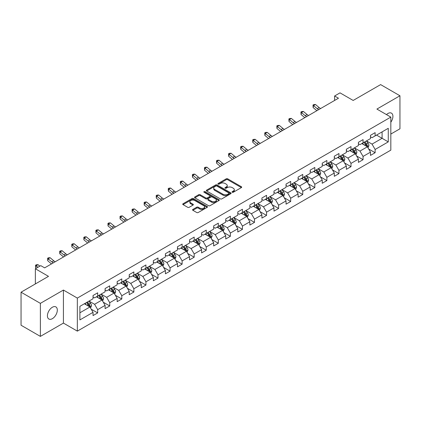 <?xml version="1.0" encoding="UTF-8"?>
<svg xmlns="http://www.w3.org/2000/svg" width="421" height="421" viewBox="0 0 421 421"><rect width="100%" height="100%" fill="white"/><g stroke="black" fill="none" stroke-linecap="round" stroke-linejoin="round"><path stroke-width="0.63" d="M232.25 192.255A0.753 0.432 0 0 0 233.313 192.255L241.375 187.598A1.074 0.621 0 0 0 241.691 187.161A1.074 0.621 0 0 0 241.375 186.719L227.714 178.836A1.074 0.621 0 0 0 226.198 178.836L218.131 183.488A0.753 0.432 0 0 0 217.915 183.798A0.753 0.432 0 0 0 218.131 184.103A0.753 0.432 0 0 0 219.194 184.103L220.241 183.498A3.436 1.984 0 0 1 225.098 183.498L226.235 184.156A3.436 1.984 0 0 1 227.24 185.561A3.436 1.984 0 0 1 226.235 186.961L225.193 187.566A0.753 0.432 0 0 0 224.972 187.871A0.753 0.432 0 0 0 225.193 188.176A0.753 0.432 0 0 0 226.256 188.176L227.298 187.577A3.436 1.984 0 0 1 232.155 187.577L233.292 188.234A3.436 1.984 0 0 1 234.302 189.634A3.436 1.984 0 0 1 233.292 191.039L232.25 191.639A0.753 0.432 0 0 0 232.029 191.944A0.753 0.432 0 0 0 232.25 192.255L232.25 191.639M52.367 318.671A6.999 4.042 120 0 0 56.94 312.503A6.999 4.042 120 0 0 55.867 306.898A6.999 4.042 120 0 0 52.367 307.246A6.999 4.042 120 0 0 47.794 313.413A6.999 4.042 120 0 0 48.868 319.018A6.999 4.042 120 0 0 52.367 318.671M390.825 122.216A6.999 4.042 120 0 0 391.462 113.144A6.999 4.042 120 0 0 387.962 113.486A6.999 4.042 120 0 0 386.489 114.601M192.876 209.421A1.074 0.621 0 0 0 192.56 209.858A1.074 0.621 0 0 0 192.876 210.295L196.712 212.51A1.074 0.621 0 0 0 198.228 212.51L207.185 207.337A1.074 0.621 0 0 0 207.5 206.9A1.074 0.621 0 0 0 207.185 206.464L193.523 198.575A1.074 0.621 0 0 0 192.002 198.575L183.046 203.743A1.074 0.621 0 0 0 182.735 204.185A1.074 0.621 0 0 0 183.046 204.622L187.677 207.295A1.074 0.621 0 0 0 189.197 207.295L193.029 205.08A1.074 0.621 0 0 0 193.344 204.643A1.074 0.621 0 0 0 193.029 204.206L190.734 202.88A2.873 1.658 0 0 1 189.892 201.706A2.873 1.658 0 0 1 191.666 200.175A2.873 1.658 0 0 1 194.791 200.538L203.785 205.727A2.873 1.658 0 0 1 204.627 206.9A2.873 1.658 0 0 1 202.854 208.432A2.873 1.658 0 0 1 199.728 208.074L198.228 207.206A1.074 0.621 0 0 0 196.712 207.206L192.876 209.421L192.876 210.295M390.825 134.067L399.95 128.8L399.95 95.767L380.621 84.605L353.166 100.451L340.021 92.862L334.611 95.988L338.473 98.219L44.637 267.867L40.769 265.635L35.353 268.761L35.353 283.938M40.379 303.357L40.379 336.395L63.424 323.091L63.424 290.053L40.379 303.357L21.05 292.2L48.499 276.35L35.353 268.761M63.424 290.053L77.343 298.089L390.825 117.106L390.825 150.139L77.343 331.127L77.343 298.089M399.95 95.767L376.906 109.071L390.825 117.106M220.315 198.88A1.074 0.621 0 0 0 221.835 198.88L230.787 193.713A1.074 0.621 0 0 0 231.103 193.271A1.074 0.621 0 0 0 230.787 192.834L217.125 184.945A1.074 0.621 0 0 0 215.61 184.945L206.653 190.118A1.074 0.621 0 0 0 206.337 190.555A1.074 0.621 0 0 0 206.653 190.992L220.315 198.88M204.332 192.418A0.753 0.432 0 0 1 205.095 192.523L205.095 191.629L218.988 199.649A1.074 0.621 0 0 1 219.299 200.086A1.074 0.621 0 0 1 218.988 200.522L210.032 205.695A1.074 0.621 0 0 1 208.511 205.695L194.849 197.807L194.849 196.933A1.074 0.621 0 0 0 194.534 197.37A1.074 0.621 0 0 0 194.849 197.807M194.849 196.933L198.686 194.718A1.074 0.621 0 0 1 200.201 194.718L205.743 197.917A1.074 0.621 0 0 0 207.258 197.917L209.805 196.449A1.074 0.621 0 0 0 210.116 196.012A1.074 0.621 0 0 0 209.805 195.57L204.032 192.244A0.753 0.432 0 0 1 203.817 191.934A0.753 0.432 0 0 1 204.28 191.534A0.753 0.432 0 0 1 205.095 191.629M40.379 336.395L21.05 325.233L21.05 292.2M91.225 309.188L97.683 312.914L97.683 309.656L105.103 305.367L105.103 308.63L109.744 305.951L109.744 302.688L117.164 298.405L117.164 301.662L121.806 298.984L121.806 295.726L129.231 291.437L129.231 294.7L133.867 292.021L133.867 288.759L141.293 284.475L141.293 287.732L145.934 285.054L145.934 281.796L153.355 277.513L153.355 280.77L157.996 278.092L157.996 274.834L165.416 270.545L165.416 273.808L170.058 271.129L170.058 267.867L177.483 263.583L177.483 266.84L182.119 264.162L182.119 260.904L189.545 256.615L189.545 259.878L194.186 257.199L194.186 253.937L201.606 249.653L201.606 252.91L206.248 250.232L206.248 246.974L213.668 242.691L213.668 245.948L218.31 243.27L218.31 240.012L225.735 235.723L225.735 238.981L230.371 236.302L230.371 233.045L237.797 228.761L237.797 232.018L242.438 229.34L242.438 226.082L249.858 221.793L249.858 225.056L254.5 222.377L254.5 219.115L261.92 214.831L261.92 218.089L266.561 215.41L266.561 212.152L273.987 207.863L273.987 211.126L278.623 208.448L278.623 205.185L286.048 200.901L286.048 204.159L290.69 201.48L290.69 198.223L298.11 193.939L298.11 197.196L302.752 194.518L302.752 191.26L310.172 186.971L310.172 190.234L314.813 187.555L314.813 184.293L322.239 180.009L322.239 183.267L326.875 180.588L326.875 177.33L334.3 173.042L334.3 176.304L338.942 173.626L338.942 170.363L346.362 166.079L346.362 169.337L351.003 166.658L351.003 163.401L358.424 159.117L358.424 162.374L363.065 159.696L363.065 156.438L370.491 152.149L370.491 155.407L375.127 152.728L375.127 149.471L388.273 141.882L388.273 128.31L382.089 131.884L382.089 138.309L388.273 141.882M97.683 312.914L93.041 315.592L93.041 312.335L79.895 319.923L79.895 306.351L93.041 298.763L93.041 295.5L97.683 292.821L97.683 296.084L105.103 291.795L105.103 288.538L109.744 285.859L109.744 289.116L117.164 284.833L117.164 281.575L121.806 278.897L121.806 282.154L129.231 277.865L129.231 274.608L133.867 271.929L133.867 275.187L141.293 270.903L141.293 267.645L145.934 264.967L145.934 268.224L153.355 263.941L153.355 260.678L157.996 257.999L157.996 261.262L165.416 256.973L165.416 253.716L170.058 251.037L170.058 254.295L177.483 250.011L177.483 246.753L182.119 244.075L182.119 247.332L189.545 243.043L189.545 239.786L194.186 237.107L194.186 240.365L201.606 236.081L201.606 232.824L206.248 230.145L206.248 233.402L213.668 229.119L213.668 225.856L218.31 223.177L218.31 226.44L225.735 222.151L225.735 218.894L230.371 216.215L230.371 219.473L237.797 215.189L237.797 211.926L242.438 209.248L242.438 212.51L249.858 208.221L249.858 204.964L254.5 202.285L254.5 205.543L261.92 201.259L261.92 198.002L266.561 195.323L266.561 198.58L273.987 194.291L273.987 191.034L278.623 188.355L278.623 191.613L286.048 187.329L286.048 184.072L290.69 181.393L290.69 184.651L298.11 180.367L298.11 177.104L302.752 174.426L302.752 177.688L310.172 173.399L310.172 170.142L314.813 167.463L314.813 170.721L322.239 166.437L322.239 163.18L326.875 160.501L326.875 163.758L334.3 159.47L334.3 156.212L338.942 153.533L338.942 156.791L346.362 152.507L346.362 149.25L351.003 146.571L351.003 149.829L358.424 145.545L358.424 142.282L363.065 139.604L363.065 142.866L370.491 138.577L370.491 135.32L375.127 132.641L375.127 135.899L388.273 128.31M96.446 296.794L102.008 300.01L94.588 304.299L89.02 301.083M93.041 296.973L94.588 297.868L97.683 296.084M94.588 304.299L97.683 309.656M102.008 300.01L105.103 305.367M108.507 289.832L114.075 293.048L106.65 297.331L101.082 294.116M105.103 290.011L106.65 290.906L109.744 289.116M106.65 297.331L109.744 302.688M114.075 293.048L117.164 298.405M120.569 282.87L126.137 286.08L118.711 290.369L113.144 287.154M117.164 283.049L118.711 283.938L121.806 282.154M118.711 290.369L121.806 295.726M126.137 286.08L129.231 291.437M132.631 275.902L138.199 279.118L130.778 283.401L125.211 280.191M129.231 276.081L130.778 276.976L133.867 275.187M130.778 283.401L133.867 288.759M138.199 279.118L141.293 284.475M144.692 268.94L150.26 272.155L142.84 276.439L137.272 273.224M141.293 269.119L142.84 270.008L145.934 268.224M142.84 276.439L145.934 281.796M150.26 272.155L153.355 277.513M156.759 261.973L162.327 265.188L154.902 269.477L149.334 266.261M153.355 262.151L154.902 263.046L157.996 261.262M154.902 269.477L157.996 274.834M162.327 265.188L165.416 270.545M168.821 255.01L174.389 258.226L166.963 262.509L161.396 259.294M165.416 255.189L166.963 256.084L170.058 254.295M166.963 262.509L170.058 267.867M174.389 258.226L177.483 263.583M180.883 248.048L186.45 251.258L179.03 255.547L173.463 252.332M177.483 248.222L179.03 249.116L182.119 247.332M179.03 255.547L182.119 260.904M186.45 251.258L189.545 256.615M192.944 241.08L198.512 244.296L191.092 248.579L185.524 245.369M189.545 241.259L191.092 242.154L194.186 240.365M191.092 248.579L194.186 253.937M198.512 244.296L201.606 249.653M205.011 234.118L210.579 237.333L203.154 241.617L197.586 238.402M201.606 234.297L203.154 235.186L206.248 233.402M203.154 241.617L206.248 246.974M210.579 237.333L213.668 242.691M217.073 227.151L222.641 230.366L215.215 234.655L209.647 231.439M213.668 227.329L215.215 228.224L218.31 226.44M215.215 234.655L218.31 240.012M222.641 230.366L225.735 235.723M229.135 220.188L234.702 223.404L227.282 227.687L221.714 224.472M225.735 220.367L227.282 221.257L230.371 219.473M227.282 227.687L230.371 233.045M234.702 223.404L237.797 228.761M241.196 213.221L246.764 216.436L239.344 220.725L233.776 217.51M237.797 213.4L239.344 214.294L242.438 212.51M239.344 220.725L242.438 226.082M246.764 216.436L249.858 221.793M253.263 206.258L258.831 209.474L251.405 213.757L245.838 210.542M249.858 206.437L251.405 207.332L254.5 205.543M251.405 213.757L254.5 219.115M258.831 209.474L261.92 214.831M265.325 199.296L270.892 202.506L263.467 206.795L257.899 203.58M261.92 199.475L263.467 200.364L266.561 198.58M263.467 206.795L266.561 212.152M270.892 202.506L273.987 207.863M277.386 192.329L282.954 195.544L275.534 199.828L269.966 196.618M273.987 192.508L275.534 193.402L278.623 191.613M275.534 199.828L278.623 205.185M282.954 195.544L286.048 200.901M289.448 185.366L295.016 188.582L287.596 192.865L282.028 189.65M286.048 185.545L287.596 186.435L290.69 184.651M287.596 192.865L290.69 198.223M295.016 188.582L298.11 193.939M301.515 178.399L307.083 181.614L299.657 185.903L294.09 182.688M298.11 178.578L299.657 179.472L302.752 177.688M299.657 185.903L302.752 191.26M307.083 181.614L310.172 186.971M313.577 171.436L319.144 174.652L311.719 178.936L306.151 175.72M310.172 171.615L311.719 172.51L314.813 170.721M311.719 178.936L314.813 184.293M319.144 174.652L322.239 180.009M325.638 164.474L331.206 167.684L323.786 171.973L318.218 168.758M322.239 164.653L323.786 165.542L326.875 163.758M323.786 171.973L326.875 177.33M331.206 167.684L334.3 173.042M337.7 157.507L343.268 160.722L335.847 165.006L330.28 161.796M334.3 157.686L335.847 158.58L338.942 156.791M335.847 165.006L338.942 170.363M343.268 160.722L346.362 166.079M349.767 150.544L355.335 153.76L347.909 158.043L342.341 154.828M346.362 150.723L347.909 151.613L351.003 149.829M347.909 158.043L351.003 163.401M355.335 153.76L358.424 159.117M361.828 143.577L367.396 146.792L359.971 151.081L354.403 147.866M358.424 143.756L359.971 144.65L363.065 142.866M359.971 151.081L363.065 156.438M367.396 146.792L370.491 152.149M376.521 135.094L382.089 138.309L372.038 144.114L366.47 140.898M370.491 136.793L372.038 137.688L375.127 135.899M372.038 144.114L375.127 149.471M63.424 323.091L77.343 331.127M334.611 95.988L334.611 100.451M79.895 312.782L89.947 306.977L84.379 303.762M89.947 306.977L93.041 312.335M368.67 149.002L375.127 152.728M356.608 155.97L363.065 159.696M344.546 162.932L351.003 166.658M332.485 169.895L338.942 173.626M320.418 176.862L326.875 180.588M308.356 183.824L314.813 187.555M296.295 190.792L302.752 194.518M284.233 197.754L290.69 201.48M272.166 204.717L278.623 208.448M260.104 211.684L266.561 215.41M248.043 218.646L254.5 222.377M235.981 225.614L242.438 229.34M223.914 232.576L230.371 236.302M211.852 239.544L218.31 243.27M199.791 246.506L206.248 250.232M187.729 253.468L194.186 257.199M175.662 260.436L182.119 264.162M163.601 267.398L170.058 271.129M151.539 274.366L157.996 278.092M139.477 281.328L145.934 285.054M127.41 288.29L133.867 292.021M115.349 295.258L121.806 298.984M103.287 302.22L109.744 305.951M232.55 192.36L233.292 191.929A3.436 1.984 0 0 0 234.302 190.529L234.302 189.634M227.24 185.561L227.24 186.45A3.436 1.984 0 0 1 226.235 187.855L225.493 188.282M241.375 186.719L241.375 187.598L227.714 179.725A1.074 0.621 0 0 0 226.198 179.725L218.431 184.209M230.787 192.834L230.787 193.713L217.125 185.84A1.074 0.621 0 0 0 215.61 185.84L206.669 191.002L206.653 190.118M228.892 193.581A0.753 0.432 0 0 0 229.113 193.271A0.753 0.432 0 0 0 228.892 192.965L216.899 186.04A0.753 0.432 0 0 0 215.836 186.04L214.736 186.677A3.436 1.984 0 0 0 213.731 188.082A3.436 1.984 0 0 0 214.736 189.482L222.935 194.213A3.436 1.984 0 0 0 227.793 194.213L228.892 193.581L228.892 194.47A0.753 0.432 0 0 0 229.113 194.165L229.113 193.271M213.731 188.082L213.731 188.971A3.436 1.984 0 0 0 214.736 190.376L214.736 189.482M228.892 194.47L227.793 195.107A3.436 1.984 0 0 1 222.935 195.107L214.736 190.376M194.865 197.817L198.686 195.612L198.686 194.718M210.116 196.012L210.116 196.902A1.074 0.621 0 0 1 209.805 197.344L207.258 198.812A1.074 0.621 0 0 1 205.743 198.812L200.201 195.612A1.074 0.621 0 0 0 198.686 195.612M205.095 192.523L218.973 200.533M211.489 201.238A2.873 1.658 0 0 0 214.621 201.596A2.873 1.658 0 0 0 216.394 200.064A2.873 1.658 0 0 0 215.552 198.891L212.384 197.065A1.074 0.621 0 0 0 210.863 197.065L208.321 198.533A1.074 0.621 0 0 0 208.011 198.97A1.074 0.621 0 0 0 208.321 199.407L211.489 201.238L211.489 202.127A2.873 1.658 0 0 0 214.621 202.49A2.873 1.658 0 0 0 216.394 200.959L216.394 200.064M208.011 198.97L208.011 199.859A1.074 0.621 0 0 0 208.321 200.301L208.321 199.407M211.489 202.127L208.321 200.301M204.627 206.9L204.627 207.795A2.873 1.658 0 0 1 202.854 209.326A2.873 1.658 0 0 1 199.728 208.963L198.228 208.1A1.074 0.621 0 0 0 196.712 208.1L192.892 210.305M189.892 201.706L189.892 202.601A2.873 1.658 0 0 0 190.734 203.775L190.734 202.88M193.013 205.09L190.734 203.775M207.169 207.348L193.523 199.47A1.074 0.621 0 0 0 192.002 199.47L183.061 204.632L183.046 203.743M368.007 147.85L368.928 145.534A2.9 1.673 -120 0 0 368.001 143.066L366.407 140.935M363.623 144.614L362.539 143.166M366.949 146.534L367.359 145.655A2.9 1.673 -120 0 0 366.533 143.914L364.939 141.782M364.212 142.203L365.981 144.566A1.479 0.853 60 0 1 366.249 145.013L367.359 145.655M364.007 142.319L365.607 144.45A2.9 1.673 60 0 1 366.433 146.192M318.734 109.618A5.468 3.157 60 0 1 317.224 108.697L313.54 105.603L313.108 107.529L316.797 110.628A8.204 4.736 -120 0 0 316.876 110.691M320.67 108.502A5.468 3.157 60 0 1 319.16 107.581L315.471 104.482L313.54 105.603L313.013 105.018L313.782 104.571L315.471 104.482M313.108 107.529L313.013 105.018M355.945 154.817L356.866 152.497A2.9 1.673 -120 0 0 355.94 150.029L354.345 147.903M351.561 151.581L350.477 150.134M354.882 153.497L355.298 152.623A2.9 1.673 -120 0 0 354.471 150.881L352.872 148.75M352.145 149.166L353.919 151.534A1.479 0.853 60 0 1 354.187 151.981L355.298 152.623M351.945 149.287L353.54 151.413A2.9 1.673 60 0 1 354.371 153.16M343.878 161.78L344.799 159.464A2.9 1.673 -120 0 0 343.878 156.996L342.278 154.865M339.5 158.543L338.416 157.096M342.82 160.464L343.236 159.585A2.9 1.673 -120 0 0 342.405 157.843L340.81 155.712M340.084 156.133L341.857 158.496A1.479 0.853 60 0 1 342.126 158.943L343.236 159.585M339.884 156.249L341.478 158.38A2.9 1.673 60 0 1 342.31 160.122M306.672 116.58A5.468 3.157 60 0 1 305.162 115.664L301.478 112.565L301.047 114.491L304.73 117.591A8.204 4.736 -120 0 0 304.809 117.654M308.604 115.465A5.468 3.157 60 0 1 307.093 114.544L303.409 111.449L301.478 112.565L300.947 111.986L301.72 111.539L303.409 111.449M301.047 114.491L300.947 111.986M294.611 123.548A5.468 3.157 60 0 1 293.1 122.627L289.416 119.527L288.985 121.459L292.669 124.553A8.204 4.736 -120 0 0 292.748 124.621M296.542 122.432A5.468 3.157 60 0 1 295.032 121.511L291.348 118.412L289.416 119.527L288.885 118.948L289.659 118.501L291.348 118.412M288.985 121.459L288.885 118.948M331.816 168.742L332.737 166.427A2.9 1.673 -120 0 0 331.811 163.958L330.217 161.827M327.433 165.511L326.349 164.064M330.759 167.426L331.174 166.553A2.9 1.673 -120 0 0 330.343 164.806L328.748 162.68M328.022 163.095L329.79 165.458A1.479 0.853 60 0 1 330.059 165.911L331.174 166.553M327.822 163.211L329.417 165.342A2.9 1.673 60 0 1 330.243 167.084M319.755 175.71L320.676 173.394A2.9 1.673 -120 0 0 319.75 170.926L318.155 168.795M315.371 172.473L314.287 171.026M318.697 174.394L319.107 173.515A2.9 1.673 -120 0 0 318.281 171.773L316.687 169.642M315.96 170.063L317.729 172.426A1.479 0.853 60 0 1 317.997 172.873L319.107 173.515M315.755 170.179L317.355 172.31A2.9 1.673 60 0 1 318.181 174.052M307.693 182.672L308.614 180.356A2.9 1.673 -120 0 0 307.688 177.888L306.093 175.757M303.309 179.435L302.225 177.988M306.63 181.356L307.046 180.477A2.9 1.673 -120 0 0 306.22 178.736L304.62 176.604M303.894 177.025L305.667 179.388A1.479 0.853 60 0 1 305.935 179.835L307.046 180.477M303.694 177.141L305.288 179.272A2.9 1.673 60 0 1 306.12 181.014M282.544 130.51A5.468 3.157 60 0 1 281.039 129.589L277.35 126.495L276.923 128.421L280.607 131.52A8.204 4.736 -120 0 0 280.686 131.584M284.48 129.394A5.468 3.157 60 0 1 282.97 128.473L279.286 125.379L277.35 126.495L276.823 125.916L277.597 125.469L279.286 125.379M276.923 128.421L276.823 125.916M270.482 137.478A5.468 3.157 60 0 1 268.972 136.557L265.288 133.457L264.856 135.388L268.545 138.483A8.204 4.736 -120 0 0 268.624 138.551M272.419 136.357A5.468 3.157 60 0 1 270.908 135.441L267.219 132.341L265.288 133.457L264.762 132.878L265.53 132.431L267.219 132.341M264.856 135.388L264.762 132.878M258.42 144.44A5.468 3.157 60 0 1 256.91 143.519L253.226 140.425L252.795 142.351L256.478 145.45A8.204 4.736 -120 0 0 256.557 145.513M260.352 143.324A5.468 3.157 60 0 1 258.841 142.403L255.158 139.309L253.226 140.425L252.695 139.84L253.468 139.398L255.158 139.309M252.795 142.351L252.695 139.84M295.626 189.639L296.547 187.319A2.9 1.673 -120 0 0 295.626 184.851L294.026 182.725M291.248 186.403L290.164 184.956M294.568 188.319L294.984 187.445A2.9 1.673 -120 0 0 294.153 185.703L292.558 183.572M291.832 183.988L293.605 186.356A1.479 0.853 60 0 1 293.874 186.803L294.984 187.445M291.632 184.109L293.227 186.235A2.9 1.673 60 0 1 294.058 187.982M246.359 151.402A5.468 3.157 60 0 1 244.848 150.486L241.165 147.387L240.733 149.313L244.417 152.413A8.204 4.736 -120 0 0 244.496 152.476M248.29 150.286A5.468 3.157 60 0 1 246.78 149.371L243.096 146.271L241.165 147.387L240.633 146.808L241.407 146.361L243.096 146.271M240.733 149.313L240.633 146.808M283.565 196.602L284.485 194.286A2.9 1.673 -120 0 0 283.559 191.818L281.965 189.687M279.181 193.365L278.097 191.918M282.507 195.286L282.923 194.407A2.9 1.673 -120 0 0 282.091 192.665L280.497 190.534M279.77 190.955L281.538 193.318A1.479 0.853 60 0 1 281.807 193.765L282.923 194.407M279.57 191.071L281.165 193.202A2.9 1.673 60 0 1 281.991 194.944M234.292 158.37A5.468 3.157 60 0 1 232.787 157.449L229.098 154.349L228.671 156.28L232.355 159.375A8.204 4.736 -120 0 0 232.434 159.443M236.228 157.254A5.468 3.157 60 0 1 234.718 156.333L231.034 153.233L229.098 154.349L228.571 153.77L229.345 153.323L231.034 153.233M228.671 156.28L228.571 153.77M271.503 203.569L272.424 201.249A2.9 1.673 -120 0 0 271.498 198.78L269.903 196.649M267.119 200.333L266.035 198.886M270.445 202.248L270.861 201.375A2.9 1.673 -120 0 0 270.029 199.628L268.435 197.502M267.709 197.917L269.477 200.28A1.479 0.853 60 0 1 269.745 200.733L270.861 201.375M267.503 198.033L269.103 200.164A2.9 1.673 60 0 1 269.929 201.906M222.23 165.332A5.468 3.157 60 0 1 220.72 164.411L217.036 161.317L216.605 163.243L220.294 166.342A8.204 4.736 -120 0 0 220.372 166.406M224.167 164.216A5.468 3.157 60 0 1 222.656 163.295L218.967 160.201L217.036 161.317L216.51 160.738L217.278 160.29L218.967 160.201M216.605 163.243L216.51 160.738M259.441 210.532L260.362 208.216A2.9 1.673 -120 0 0 259.436 205.748L257.841 203.617M255.058 207.295L253.974 205.848M258.378 209.216L258.794 208.337A2.9 1.673 -120 0 0 257.968 206.595L256.368 204.464M255.642 204.885L257.415 207.248A1.479 0.853 60 0 1 257.684 207.695L258.794 208.337M255.442 205.001L257.036 207.132A2.9 1.673 60 0 1 257.868 208.874M210.168 172.3A5.468 3.157 60 0 1 208.658 171.379L204.974 168.279L204.543 170.21L208.232 173.305A8.204 4.736 -120 0 0 208.306 173.373M212.1 171.184A5.468 3.157 60 0 1 210.589 170.263L206.906 167.163L204.974 168.279L204.443 167.7L205.216 167.253L206.906 167.163M204.543 170.21L204.443 167.7M247.38 217.494L248.295 215.178A2.9 1.673 -120 0 0 247.374 212.71L245.775 210.579M242.996 214.257L241.912 212.81M246.317 216.178L246.732 215.305A2.9 1.673 -120 0 0 245.901 213.558L244.306 211.426M243.58 211.847L245.354 214.21A1.479 0.853 60 0 1 245.622 214.657L246.732 215.305M243.38 211.963L244.975 214.094A2.9 1.673 60 0 1 245.806 215.836M198.107 179.262A5.468 3.157 60 0 1 196.596 178.341L192.913 175.247L192.481 177.173L196.165 180.272A8.204 4.736 -120 0 0 196.244 180.335M200.038 178.146A5.468 3.157 60 0 1 198.528 177.225L194.844 174.131L192.913 175.247L192.381 174.662L193.155 174.22L194.844 174.131M192.481 177.173L192.381 174.662M235.313 224.461L236.234 222.141A2.9 1.673 -120 0 0 235.307 219.678L233.713 217.546M230.929 221.225L229.845 219.778M234.255 223.146L234.671 222.267A2.9 1.673 -120 0 0 233.839 220.525L232.245 218.394M231.518 218.815L233.287 221.178A1.479 0.853 60 0 1 233.555 221.625L234.671 222.267M231.318 218.931L232.913 221.062A2.9 1.673 60 0 1 233.739 222.804M186.04 186.224A5.468 3.157 60 0 1 184.535 185.308L180.846 182.209L180.42 184.14L184.103 187.234A8.204 4.736 -120 0 0 184.182 187.303M187.976 185.108A5.468 3.157 60 0 1 186.466 184.193L182.782 181.093L180.846 182.209L180.32 181.63L181.093 181.183L182.782 181.093M180.42 184.14L180.32 181.63M223.251 231.424L224.172 229.108A2.9 1.673 -120 0 0 223.246 226.64L221.651 224.509M218.867 228.187L217.783 226.74M222.193 230.108L222.609 229.229A2.9 1.673 -120 0 0 221.778 227.487L220.183 225.356M219.457 225.777L221.225 228.14A1.479 0.853 60 0 1 221.493 228.587L222.609 229.229M219.252 225.893L220.851 228.024A2.9 1.673 60 0 1 221.678 229.766M173.978 193.192A5.468 3.157 60 0 1 172.468 192.271L168.784 189.176L168.353 191.102L172.042 194.202A8.204 4.736 -120 0 0 172.121 194.265M175.915 192.076A5.468 3.157 60 0 1 174.405 191.155L170.715 188.055L168.784 189.176L168.258 188.592L169.031 188.145L170.715 188.055M168.353 191.102L168.258 188.592M211.189 238.391L212.11 236.07A2.9 1.673 -120 0 0 211.184 233.602L209.59 231.476M206.806 235.155L205.722 233.708M210.126 237.07L210.542 236.197A2.9 1.673 -120 0 0 209.716 234.455L208.116 232.324M207.39 232.739L209.163 235.102A1.479 0.853 60 0 1 209.432 235.555L210.542 236.197M207.19 232.86L208.784 234.986A2.9 1.673 60 0 1 209.616 236.734M161.917 200.154A5.468 3.157 60 0 1 160.406 199.238L156.723 196.139L156.291 198.065L159.98 201.164A8.204 4.736 -120 0 0 160.054 201.227M163.848 199.038A5.468 3.157 60 0 1 162.343 198.117L158.654 195.023L156.723 196.139L156.191 195.56L156.965 195.112L158.654 195.023M156.291 198.065L156.191 195.56M199.128 245.354L200.043 243.038A2.9 1.673 -120 0 0 199.122 240.57L197.523 238.439M194.744 242.117L193.66 240.67M198.065 244.038L198.48 243.159A2.9 1.673 -120 0 0 197.649 241.417L196.054 239.286M195.328 239.707L197.102 242.07A1.479 0.853 60 0 1 197.37 242.517L198.48 243.159M195.128 239.823L196.723 241.954A2.9 1.673 60 0 1 197.554 243.696M149.855 207.121A5.468 3.157 60 0 1 148.345 206.201L144.661 203.101L144.229 205.032L147.913 208.127A8.204 4.736 -120 0 0 147.992 208.195M151.786 206.006A5.468 3.157 60 0 1 150.276 205.085L146.592 201.985L144.661 203.101L144.129 202.522L144.903 202.075L146.592 201.985M144.229 205.032L144.129 202.522M187.061 252.316L187.982 250A2.9 1.673 -120 0 0 187.056 247.532L185.461 245.401M182.677 249.085L181.593 247.637M186.003 251L186.419 250.127A2.9 1.673 -120 0 0 185.587 248.379L183.993 246.253M183.267 246.669L185.035 249.032A1.479 0.853 60 0 1 185.303 249.485L186.419 250.127M183.067 246.785L184.661 248.916A2.9 1.673 60 0 1 185.487 250.658M137.793 214.084A5.468 3.157 60 0 1 136.283 213.163L132.594 210.068L132.168 211.995L135.851 215.094A8.204 4.736 -120 0 0 135.93 215.157M139.725 212.968A5.468 3.157 60 0 1 138.214 212.047L134.531 208.953L132.594 210.068L132.068 209.49L132.841 209.042L134.531 208.953M132.168 211.995L132.068 209.49M174.999 259.283L175.92 256.968A2.9 1.673 -120 0 0 174.994 254.5L173.399 252.368M170.616 256.047L169.531 254.6M173.941 257.968L174.357 257.089A2.9 1.673 -120 0 0 173.526 255.347L171.931 253.216M171.205 253.637L172.973 256A1.479 0.853 60 0 1 173.242 256.447L174.357 257.089M171 253.752L172.599 255.884A2.9 1.673 60 0 1 173.426 257.626M125.726 221.051A5.468 3.157 60 0 1 124.216 220.13L120.532 217.031L120.101 218.962L123.79 222.056A8.204 4.736 -120 0 0 123.869 222.125M127.663 219.93A5.468 3.157 60 0 1 126.153 219.015L122.464 215.915L120.532 217.031L120.006 216.452L120.78 216.005L122.464 215.915M120.101 218.962L120.006 216.452M162.938 266.246L163.858 263.93A2.9 1.673 -120 0 0 162.932 261.462L161.338 259.331M158.554 263.009L157.47 261.562M161.875 264.93L162.29 264.051A2.9 1.673 -120 0 0 161.464 262.309L159.864 260.178M159.138 260.599L160.911 262.962A1.479 0.853 60 0 1 161.18 263.409L162.29 264.051M158.938 260.715L160.533 262.846A2.9 1.673 60 0 1 161.364 264.588M113.665 228.014A5.468 3.157 60 0 1 112.154 227.093L108.471 223.998L108.039 225.924L111.728 229.024A8.204 4.736 -120 0 0 111.802 229.087M115.596 226.898A5.468 3.157 60 0 1 114.091 225.977L110.402 222.883L108.471 223.998L107.939 223.414L108.713 222.972L110.402 222.883M108.039 225.924L107.939 223.414M150.876 273.213L151.792 270.892A2.9 1.673 -120 0 0 150.871 268.424L149.271 266.298M146.492 269.977L145.408 268.53M149.813 271.892L150.229 271.019A2.9 1.673 -120 0 0 149.397 269.277L147.803 267.146M147.076 267.561L148.85 269.929A1.479 0.853 60 0 1 149.118 270.377L150.229 271.019M146.876 267.682L148.471 269.808A2.9 1.673 60 0 1 149.302 271.556M101.603 234.976A5.468 3.157 60 0 1 100.093 234.06L96.409 230.961L95.977 232.887L99.661 235.986A8.204 4.736 -120 0 0 99.74 236.049M103.534 233.86A5.468 3.157 60 0 1 102.024 232.945L98.34 229.845L96.409 230.961L95.877 230.382L96.651 229.934L98.34 229.845M95.977 232.887L95.877 230.382M138.809 280.175L139.73 277.86A2.9 1.673 -120 0 0 138.804 275.392L137.209 273.261M134.425 276.939L133.341 275.492M137.751 278.86L138.167 277.981A2.9 1.673 -120 0 0 137.335 276.239L135.741 274.108M135.015 274.529L136.783 276.892A1.479 0.853 60 0 1 137.051 277.339L138.167 277.981M134.815 274.645L136.409 276.776A2.9 1.673 60 0 1 137.235 278.518M89.541 241.943A5.468 3.157 60 0 1 88.031 241.023L84.342 237.923L83.916 239.854L87.6 242.949A8.204 4.736 -120 0 0 87.679 243.017M91.473 240.828A5.468 3.157 60 0 1 89.962 239.907L86.279 236.807L84.342 237.923L83.816 237.344L84.589 236.897L86.279 236.807M83.916 239.854L83.816 237.344M126.747 287.143L127.668 284.822A2.9 1.673 -120 0 0 126.742 282.354L125.148 280.223M122.364 283.907L121.28 282.459M125.69 285.822L126.105 284.949A2.9 1.673 -120 0 0 125.274 283.201L123.679 281.075M122.953 281.491L124.721 283.854A1.479 0.853 60 0 1 124.99 284.307L126.105 284.949M122.748 281.607L124.348 283.738A2.9 1.673 60 0 1 125.174 285.48M77.475 248.906A5.468 3.157 60 0 1 75.964 247.985L72.28 244.89L71.854 246.817L75.538 249.916A8.204 4.736 -120 0 0 75.617 249.979M79.411 247.79A5.468 3.157 60 0 1 77.901 246.869L74.212 243.775L72.28 244.89L71.754 244.312L72.528 243.864L74.212 243.775M71.854 246.817L71.754 244.312M114.686 294.105L115.607 291.79A2.9 1.673 -120 0 0 114.68 289.322L113.086 287.19M110.302 290.869L109.218 289.422M113.628 292.79L114.038 291.911A2.9 1.673 -120 0 0 113.212 290.169L111.612 288.038M110.886 288.459L112.66 290.822A1.479 0.853 60 0 1 112.928 291.269L114.038 291.911M110.686 288.574L112.281 290.706A2.9 1.673 60 0 1 113.112 292.448M65.413 255.873A5.468 3.157 60 0 1 63.903 254.952L60.219 251.853L59.787 253.784L63.476 256.878A8.204 4.736 -120 0 0 63.55 256.947M67.344 254.752A5.468 3.157 60 0 1 65.839 253.837L62.15 250.737L60.219 251.853L59.687 251.274L60.461 250.827L62.15 250.737M59.787 253.784L59.687 251.274M102.624 301.068L103.54 298.752A2.9 1.673 -120 0 0 102.619 296.284L101.019 294.153M98.24 297.831L97.156 296.384M101.561 299.752L101.977 298.878A2.9 1.673 -120 0 0 101.145 297.131L99.551 295M98.824 295.421L100.598 297.784A1.479 0.853 60 0 1 100.866 298.231L101.977 298.878M98.625 295.537L100.219 297.668A2.9 1.673 60 0 1 101.051 299.41M53.351 262.836A5.468 3.157 60 0 1 51.841 261.915L48.157 258.82L47.726 260.746L51.409 263.846A8.204 4.736 -120 0 0 51.488 263.909M55.283 261.72A5.468 3.157 60 0 1 53.772 260.799L50.088 257.705L48.157 258.82L47.626 258.236L48.399 257.794L50.088 257.705M47.726 260.746L47.626 258.236M90.557 308.035L91.478 305.714A2.9 1.673 -120 0 0 90.552 303.252L88.957 301.12M86.173 304.799L85.089 303.352M89.499 306.72L89.915 305.841A2.9 1.673 -120 0 0 89.084 304.099L87.489 301.968M86.763 302.389L88.531 304.751A1.479 0.853 60 0 1 88.799 305.199L89.915 305.841M86.563 302.504L88.157 304.636A2.9 1.673 60 0 1 88.989 306.377M39.827 266.177L38.027 264.667L36.09 265.783L35.664 267.714L36.28 268.23M37.89 267.298L35.564 265.204L36.338 264.756L38.027 264.667M35.664 267.714L35.564 265.204M233.292 191.929L233.292 191.039M225.193 188.176L225.193 187.566M226.235 187.855L226.235 186.961M218.131 184.103L218.131 183.488M226.198 179.725L226.198 178.836M227.714 179.725L227.714 178.836M215.61 185.84L215.61 184.945M217.125 185.84L217.125 184.945M222.935 195.107L222.935 194.213M227.793 195.107L227.793 194.213M200.201 195.612L200.201 194.718M205.743 198.812L205.743 197.917M207.258 198.812L207.258 197.917M209.805 197.344L209.805 196.449M218.988 200.522L218.988 199.649M196.712 208.1L196.712 207.206M198.228 208.1L198.228 207.206M199.728 208.963L199.728 208.074M193.029 205.08L193.029 204.206M192.002 199.47L192.002 198.575M193.523 199.47L193.523 198.575M207.185 207.337L207.185 206.464M367.112 146.629L368.907 145.592M366.533 143.914L368.001 143.066M364.47 145.103L365.607 144.45M317.224 108.697L319.16 107.581M355.045 153.591L356.845 152.555M354.471 150.881L355.94 150.029M352.409 152.07L353.54 151.413M342.983 160.559L344.783 159.517M342.405 157.843L343.878 156.996M340.347 159.033L341.478 158.38M305.162 115.664L307.093 114.544M293.1 122.627L295.032 121.511M330.922 167.521L332.716 166.484M330.343 164.806L331.811 163.958M328.28 166L329.417 165.342M318.86 174.483L320.655 173.447M318.281 171.773L319.75 170.926M316.218 172.963L317.355 172.31M306.793 181.451L308.593 180.414M306.22 178.736L307.688 177.888M304.157 179.925L305.288 179.272M281.039 129.589L282.97 128.473M268.972 136.557L270.908 135.441M256.91 143.519L258.841 142.403M294.732 188.413L296.531 187.377M294.153 185.703L295.626 184.851M292.095 186.892L293.227 186.235M244.848 150.486L246.78 149.371M282.67 195.381L284.464 194.339M282.091 192.665L283.559 191.818M280.028 193.855L281.165 193.202M232.787 157.449L234.718 156.333M270.608 202.343L272.403 201.306M270.029 199.628L271.498 198.78M267.966 200.822L269.103 200.164M220.72 164.411L222.656 163.295M258.541 209.311L260.341 208.269M257.968 206.595L259.436 205.748M255.905 207.785L257.036 207.132M208.658 171.379L210.589 170.263M246.48 216.273L248.279 215.236M245.901 213.558L247.374 212.71M243.843 214.747L244.975 214.094M196.596 178.341L198.528 177.225M234.418 223.235L236.213 222.199M233.839 220.525L235.307 219.678M231.776 221.714L232.913 221.062M184.535 185.308L186.466 184.193M222.356 230.203L224.151 229.166M221.778 227.487L223.246 226.64M219.715 228.677L220.851 228.024M172.468 192.271L174.405 191.155M210.29 237.165L212.089 236.128M209.716 234.455L211.184 233.602M207.653 235.644L208.784 234.986M160.406 199.238L162.343 198.117M198.228 244.133L200.028 243.091M197.649 241.417L199.122 240.57M195.591 242.607L196.723 241.954M148.345 206.201L150.276 205.085M186.166 251.095L187.961 250.058M185.587 248.379L187.056 247.532M183.524 249.574L184.661 248.916M136.283 213.163L138.214 212.047M174.105 258.057L175.899 257.02M173.526 255.347L174.994 254.5M171.463 256.536L172.599 255.884M124.216 220.13L126.153 219.015M162.038 265.025L163.837 263.988M161.464 262.309L162.932 261.462M159.401 263.499L160.533 262.846M112.154 227.093L114.091 225.977M149.976 271.987L151.776 270.95M149.397 269.277L150.871 268.424M147.339 270.466L148.471 269.808M100.093 234.06L102.024 232.945M137.914 278.955L139.709 277.913M137.335 276.239L138.804 275.392M135.273 277.428L136.409 276.776M88.031 241.023L89.962 239.907M125.853 285.917L127.647 284.88M125.274 283.201L126.742 282.354M123.211 284.396L124.348 283.738M75.964 247.985L77.901 246.869M113.786 292.879L115.586 291.842M113.212 290.169L114.68 289.322M111.149 291.358L112.281 290.706M63.903 254.952L65.839 253.837M101.724 299.847L103.524 298.81M101.145 297.131L102.619 296.284M99.088 298.321L100.219 297.668M51.841 261.915L53.772 260.799M89.662 306.809L91.462 305.772M89.084 304.099L90.552 303.252M87.026 305.288L88.157 304.636"/></g></svg>
